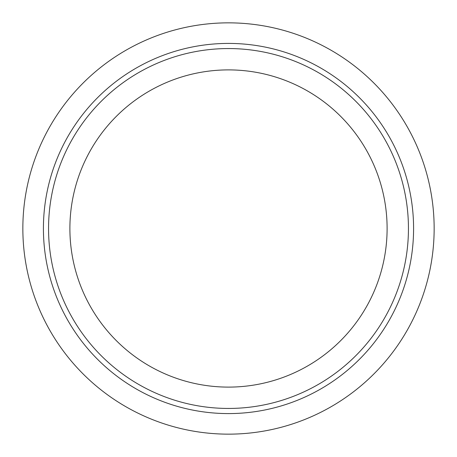 <?xml version="1.0" encoding="UTF-8"?>
<svg xmlns="http://www.w3.org/2000/svg" width="457" height="457" viewBox="0 0 457 457"><rect width="100%" height="100%" fill="white"/><g stroke="black" fill="none" stroke-linecap="round" stroke-linejoin="round"><path stroke-width="0.69" d="M22.85 228.5A205.65 205.65 0 0 1 228.5 22.85A205.65 205.65 0 0 1 434.15 228.5A205.65 205.65 0 0 1 228.5 434.15A205.65 205.65 0 0 1 22.85 228.5M48.556 228.5A179.944 179.944 0 0 1 228.5 48.556A179.944 179.944 0 0 1 408.444 228.5A179.944 179.944 0 0 1 228.5 408.444A179.944 179.944 0 0 1 48.556 228.5M387.108 228.5A158.608 158.608 0 0 1 228.5 387.108A158.608 158.608 0 0 1 69.892 228.5A158.608 158.608 0 0 1 228.5 69.892A158.608 158.608 0 0 1 387.108 228.5M43.415 228.5A185.085 185.085 0 0 1 228.5 43.415A185.085 185.085 0 0 1 413.585 228.5A185.085 185.085 0 0 1 228.5 413.585A185.085 185.085 0 0 1 43.415 228.5"/></g></svg>
